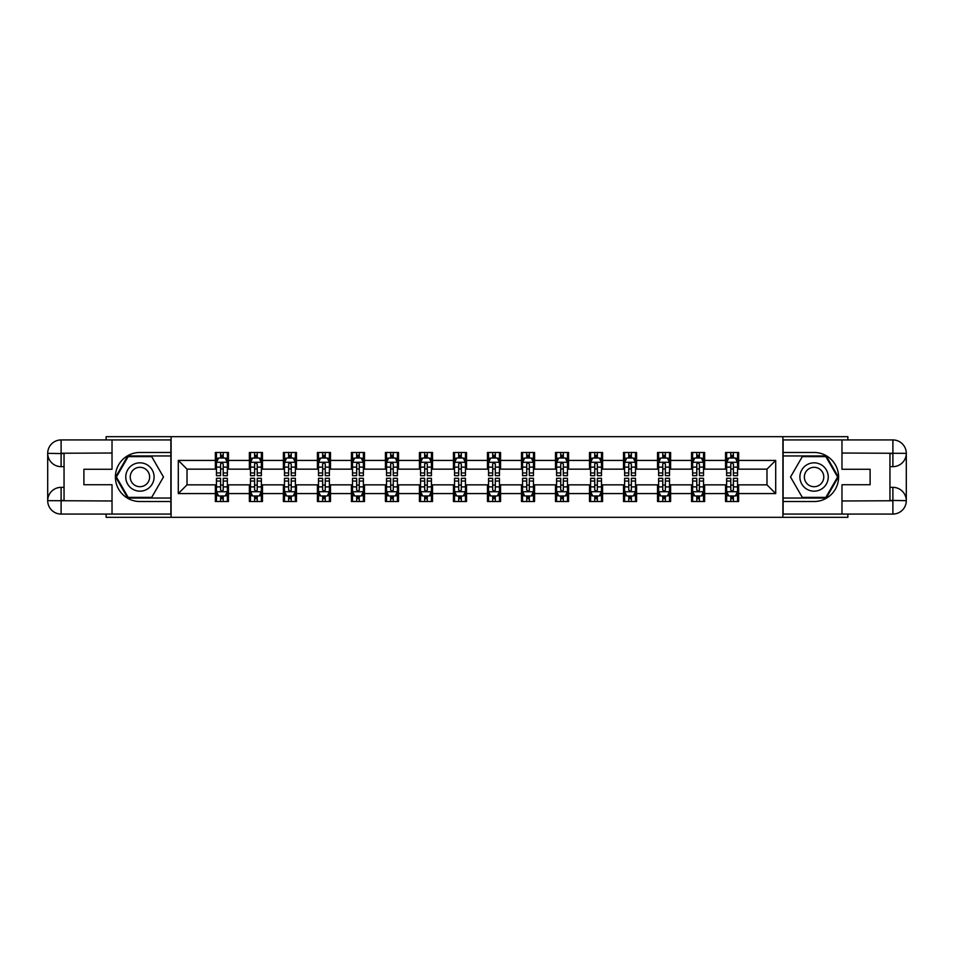 <?xml version="1.0" encoding="UTF-8"?>
<svg xmlns="http://www.w3.org/2000/svg" width="954" height="954" viewBox="0 0 954 954"><rect width="100%" height="100%" fill="white"/><g stroke="black" fill="none" stroke-linecap="round" stroke-linejoin="round"><path stroke-width="1.43" d="M106.132 514.063L106.132 517.33L847.867 517.33L847.867 514.063M847.867 439.937L847.867 436.67L782.9 436.67L782.9 517.33M782.9 436.67L106.132 436.67L106.132 439.937M171.1 517.33L171.1 436.67M738.634 460.424L738.634 452.47L725.553 452.47L725.553 460.424L704.624 460.424L704.624 452.47L691.543 452.47L691.543 460.424L670.614 460.424L670.614 452.47L657.533 452.47L657.533 460.424L636.592 460.424L636.592 452.47L623.511 452.47L623.511 460.424L602.582 460.424L602.582 452.47L589.5 452.47L589.5 460.424L568.572 460.424L568.572 452.47L555.49 452.47L555.49 460.424L534.562 460.424L534.562 452.47L521.48 452.47L521.48 460.424L500.552 460.424L500.552 452.47L487.47 452.47L487.47 460.424L466.53 460.424L466.53 452.47L453.448 452.47L453.448 460.424L432.52 460.424L432.52 452.47L419.438 452.47L419.438 460.424L398.51 460.424L398.51 452.47L385.428 452.47L385.428 460.424L364.5 460.424L364.5 452.47L351.418 452.47L351.418 460.424L330.489 460.424L330.489 452.47L317.408 452.47L317.408 460.424L296.467 460.424L296.467 452.47L283.386 452.47L283.386 460.424L262.457 460.424L262.457 452.47L249.376 452.47L249.376 460.424L228.447 460.424L228.447 452.47L215.365 452.47L215.365 460.424L178.303 460.424L178.303 493.576L187.02 484.847L215.365 484.847L215.365 501.53L228.447 501.53L228.447 484.847L249.376 484.847L249.376 501.53L262.457 501.53L262.457 484.847L283.386 484.847L283.386 501.53L296.467 501.53L296.467 484.847L317.408 484.847L317.408 501.53L330.489 501.53L330.489 484.847L351.418 484.847L351.418 501.53L364.5 501.53L364.5 484.847L385.428 484.847L385.428 501.53L398.51 501.53L398.51 484.847L419.438 484.847L419.438 501.53L432.52 501.53L432.52 484.847L453.448 484.847L453.448 501.53L466.53 501.53L466.53 484.847L487.47 484.847L487.47 501.53L500.552 501.53L500.552 484.847L521.48 484.847L521.48 501.53L534.562 501.53L534.562 484.847L555.49 484.847L555.49 501.53L568.572 501.53L568.572 484.847L589.5 484.847L589.5 501.53L602.582 501.53L602.582 484.847L623.511 484.847L623.511 501.53L636.592 501.53L636.592 484.847L657.533 484.847L657.533 501.53L670.614 501.53L670.614 484.847L691.543 484.847L691.543 501.53L704.624 501.53L704.624 484.847L725.553 484.847L725.553 501.53L738.634 501.53L738.634 484.847L766.98 484.847L766.98 469.153L738.634 469.153L738.634 460.424L775.697 460.424L775.697 493.576L738.634 493.576M725.553 493.576L704.624 493.576M691.543 493.576L670.614 493.576M657.533 493.576L636.592 493.576M623.511 493.576L602.582 493.576M589.5 493.576L568.572 493.576M555.49 493.576L534.562 493.576M521.48 493.576L500.552 493.576M487.47 493.576L466.53 493.576M453.448 493.576L432.52 493.576M419.438 493.576L398.51 493.576M385.428 493.576L364.5 493.576M351.418 493.576L330.489 493.576M317.408 493.576L296.467 493.576M283.386 493.576L262.457 493.576M249.376 493.576L228.447 493.576M215.365 493.576L178.303 493.576M725.553 460.424L725.553 469.153L704.624 469.153L704.624 460.424M691.543 460.424L691.543 469.153L670.614 469.153L670.614 460.424M657.533 460.424L657.533 469.153L636.592 469.153L636.592 460.424M623.511 460.424L623.511 469.153L602.582 469.153L602.582 460.424M589.5 460.424L589.5 469.153L568.572 469.153L568.572 460.424M555.49 460.424L555.49 469.153L534.562 469.153L534.562 460.424M521.48 460.424L521.48 469.153L500.552 469.153L500.552 460.424M487.47 460.424L487.47 469.153L466.53 469.153L466.53 460.424M453.448 460.424L453.448 469.153L432.52 469.153L432.52 460.424M419.438 460.424L419.438 469.153L398.51 469.153L398.51 460.424M385.428 460.424L385.428 469.153L364.5 469.153L364.5 460.424M351.418 460.424L351.418 469.153L330.489 469.153L330.489 460.424M317.408 460.424L317.408 469.153L296.467 469.153L296.467 460.424M283.386 460.424L283.386 469.153L262.457 469.153L262.457 460.424M249.376 460.424L249.376 469.153L228.447 469.153L228.447 460.424M215.365 460.424L215.365 469.153L187.02 469.153L178.303 460.424M187.02 469.153L187.02 484.847M775.697 493.576L766.98 484.847M766.98 469.153L775.697 460.424M215.365 457.92L216.451 457.92M220.601 457.92L223.212 457.92M227.362 457.92L228.447 457.92M215.365 468.939L216.451 468.939M220.601 468.939L223.212 468.939M227.362 468.939L228.447 468.939M215.365 485.061L216.451 485.061M220.601 485.061L223.212 485.061M227.362 485.061L228.447 485.061M215.365 496.08L216.451 496.08M220.601 496.08L223.212 496.08M227.362 496.08L228.447 496.08M249.376 485.061L250.473 485.061M254.611 485.061L257.222 485.061M261.372 485.061L262.457 485.061M249.376 496.08L250.473 496.08M254.611 496.08L257.222 496.08M261.372 496.08L262.457 496.08M249.376 457.92L250.473 457.92M254.611 457.92L257.222 457.92M261.372 457.92L262.457 457.92M249.376 468.939L250.473 468.939M254.611 468.939L257.222 468.939M261.372 468.939L262.457 468.939M283.386 485.061L284.483 485.061M288.621 485.061L291.244 485.061M295.382 485.061L296.467 485.061M283.386 496.08L284.483 496.08M288.621 496.08L291.244 496.08M295.382 496.08L296.467 496.08M283.386 457.92L284.483 457.92M288.621 457.92L291.244 457.92M295.382 457.92L296.467 457.92M283.386 468.939L284.483 468.939M288.621 468.939L291.244 468.939M295.382 468.939L296.467 468.939M317.408 485.061L318.493 485.061M322.631 485.061L325.254 485.061M329.392 485.061L330.489 485.061M317.408 496.08L318.493 496.08M322.631 496.08L325.254 496.08M329.392 496.08L330.489 496.08M317.408 457.92L318.493 457.92M322.631 457.92L325.254 457.92M329.392 457.92L330.489 457.92M317.408 468.939L318.493 468.939M322.631 468.939L325.254 468.939M329.392 468.939L330.489 468.939M351.418 485.061L352.503 485.061M356.653 485.061L359.264 485.061M363.402 485.061L364.5 485.061M351.418 496.08L352.503 496.08M356.653 496.08L359.264 496.08M363.402 496.08L364.5 496.08M351.418 457.92L352.503 457.92M356.653 457.92L359.264 457.92M363.402 457.92L364.5 457.92M351.418 468.939L352.503 468.939M356.653 468.939L359.264 468.939M363.402 468.939L364.5 468.939M385.428 485.061L386.513 485.061M390.663 485.061L393.275 485.061M397.424 485.061L398.51 485.061M385.428 496.08L386.513 496.08M390.663 496.08L393.275 496.08M397.424 496.08L398.51 496.08M385.428 457.92L386.513 457.92M390.663 457.92L393.275 457.92M397.424 457.92L398.51 457.92M385.428 468.939L386.513 468.939M390.663 468.939L393.275 468.939M397.424 468.939L398.51 468.939M419.438 485.061L420.535 485.061M424.673 485.061L427.285 485.061M431.435 485.061L432.52 485.061M419.438 496.08L420.535 496.08M424.673 496.08L427.285 496.08M431.435 496.08L432.52 496.08M419.438 457.92L420.535 457.92M424.673 457.92L427.285 457.92M431.435 457.92L432.52 457.92M419.438 468.939L420.535 468.939M424.673 468.939L427.285 468.939M431.435 468.939L432.52 468.939M453.448 485.061L454.545 485.061M458.683 485.061L461.307 485.061M465.445 485.061L466.53 485.061M453.448 496.08L454.545 496.08M458.683 496.08L461.307 496.08M465.445 496.08L466.53 496.08M453.448 457.92L454.545 457.92M458.683 457.92L461.307 457.92M465.445 457.92L466.53 457.92M453.448 468.939L454.545 468.939M458.683 468.939L461.307 468.939M465.445 468.939L466.53 468.939M487.47 485.061L488.555 485.061M492.693 485.061L495.317 485.061M499.455 485.061L500.552 485.061M487.47 496.08L488.555 496.08M492.693 496.08L495.317 496.08M499.455 496.08L500.552 496.08M487.47 457.92L488.555 457.92M492.693 457.92L495.317 457.92M499.455 457.92L500.552 457.92M487.47 468.939L488.555 468.939M492.693 468.939L495.317 468.939M499.455 468.939L500.552 468.939M521.48 485.061L522.565 485.061M526.715 485.061L529.327 485.061M533.465 485.061L534.562 485.061M521.48 496.08L522.565 496.08M526.715 496.08L529.327 496.08M533.465 496.08L534.562 496.08M521.48 457.92L522.565 457.92M526.715 457.92L529.327 457.92M533.465 457.92L534.562 457.92M521.48 468.939L522.565 468.939M526.715 468.939L529.327 468.939M533.465 468.939L534.562 468.939M555.49 485.061L556.576 485.061M560.725 485.061L563.337 485.061M567.487 485.061L568.572 485.061M555.49 496.08L556.576 496.08M560.725 496.08L563.337 496.08M567.487 496.08L568.572 496.08M555.49 457.92L556.576 457.92M560.725 457.92L563.337 457.92M567.487 457.92L568.572 457.92M555.49 468.939L556.576 468.939M560.725 468.939L563.337 468.939M567.487 468.939L568.572 468.939M589.5 485.061L590.598 485.061M594.736 485.061L597.347 485.061M601.497 485.061L602.582 485.061M589.5 496.08L590.598 496.08M594.736 496.08L597.347 496.08M601.497 496.08L602.582 496.08M589.5 457.92L590.598 457.92M594.736 457.92L597.347 457.92M601.497 457.92L602.582 457.92M589.5 468.939L590.598 468.939M594.736 468.939L597.347 468.939M601.497 468.939L602.582 468.939M623.511 485.061L624.608 485.061M628.746 485.061L631.369 485.061M635.507 485.061L636.592 485.061M623.511 496.08L624.608 496.08M628.746 496.08L631.369 496.08M635.507 496.08L636.592 496.08M623.511 457.92L624.608 457.92M628.746 457.92L631.369 457.92M635.507 457.92L636.592 457.92M623.511 468.939L624.608 468.939M628.746 468.939L631.369 468.939M635.507 468.939L636.592 468.939M657.533 485.061L658.618 485.061M662.756 485.061L665.379 485.061M669.517 485.061L670.614 485.061M657.533 496.08L658.618 496.08M662.756 496.08L665.379 496.08M669.517 496.08L670.614 496.08M657.533 457.92L658.618 457.92M662.756 457.92L665.379 457.92M669.517 457.92L670.614 457.92M657.533 468.939L658.618 468.939M662.756 468.939L665.379 468.939M669.517 468.939L670.614 468.939M691.543 485.061L692.628 485.061M696.778 485.061L699.389 485.061M703.527 485.061L704.624 485.061M691.543 496.08L692.628 496.08M696.778 496.08L699.389 496.08M703.527 496.08L704.624 496.08M691.543 457.92L692.628 457.92M696.778 457.92L699.389 457.92M703.527 457.92L704.624 457.92M691.543 468.939L692.628 468.939M696.778 468.939L699.389 468.939M703.527 468.939L704.624 468.939M725.553 485.061L726.638 485.061M730.788 485.061L733.399 485.061M737.549 485.061L738.634 485.061M725.553 496.08L726.638 496.08M730.788 496.08L733.399 496.08M737.549 496.08L738.634 496.08M725.553 457.92L726.638 457.92M730.788 457.92L733.399 457.92M737.549 457.92L738.634 457.92M725.553 468.939L726.638 468.939M730.788 468.939L733.399 468.939M737.549 468.939L738.634 468.939M223.212 455.308L220.601 455.308M227.362 472.957L223.212 472.957L223.212 475.688L227.362 475.688L227.362 462.392L225.18 458.027L218.633 458.027L216.451 462.392L216.451 475.688L220.601 475.688L220.601 472.957L216.451 472.957M216.451 462.392L216.451 452.47M227.362 462.392L227.362 452.47M220.601 458.027L220.601 452.47M223.212 452.47L223.212 458.027M223.212 472.957L223.212 464.026L221.769 462.726L220.612 463.847L220.601 472.957M220.601 498.692L223.212 498.692M216.451 481.043L220.601 481.043L220.601 478.312L216.451 478.312L216.451 491.608L218.633 495.973L225.18 495.973L227.362 491.608L227.362 478.312L223.212 478.312L223.212 481.043L227.362 481.043M227.362 491.608L227.362 501.53M216.451 491.608L216.451 501.53M223.212 495.973L223.212 501.53M220.601 501.53L220.601 495.973M220.601 481.043L220.601 489.974L222.043 491.274L223.2 490.153L223.212 481.043M147.011 464.729A14.167 14.167 0 0 0 127.657 469.917A14.167 14.167 0 0 0 132.844 489.271A14.167 14.167 0 0 0 152.199 484.083A14.167 14.167 0 0 0 147.011 464.729M144.781 468.593A9.707 9.707 0 0 0 131.521 472.147A9.707 9.707 0 0 0 135.074 485.407A9.707 9.707 0 0 0 148.323 481.853A9.707 9.707 0 0 0 144.781 468.593M151.698 497.38L128.158 497.38L116.388 477L128.158 456.62L151.698 456.62L163.468 477L151.698 497.38M821.155 464.729A14.167 14.167 0 0 0 801.801 469.917A14.167 14.167 0 0 0 806.989 489.271A14.167 14.167 0 0 0 826.343 484.083A14.167 14.167 0 0 0 821.155 464.729M818.926 468.593A9.707 9.707 0 0 0 805.677 472.147A9.707 9.707 0 0 0 809.219 485.407A9.707 9.707 0 0 0 822.479 481.853A9.707 9.707 0 0 0 818.926 468.593M825.842 497.38L802.302 497.38L790.532 477L802.302 456.62L825.842 456.62L837.612 477L825.842 497.38M64.049 466.649L61.104 466.649A13.404 13.404 0 0 1 47.7 453.341A13.404 13.404 0 0 1 61.104 439.937L170.885 439.937L170.885 452.47L139.928 452.47A24.53 24.53 0 0 0 115.398 477A24.53 24.53 0 0 0 139.928 501.53L170.885 501.53L170.885 514.063L61.104 514.063A13.404 13.404 0 0 1 47.7 500.659A13.404 13.404 0 0 1 61.104 487.351L64.049 487.351M170.885 501.53L170.885 452.47M112.023 439.937L112.023 469.261L83.892 469.261L83.892 484.739L112.023 484.739L112.023 514.063M61.104 466.649A13.404 13.404 0 0 1 47.7 453.341L61.104 453.567L61.104 466.649A13.404 13.404 0 0 1 47.7 453.341L47.7 500.659L112.023 500.981M61.104 500.981L61.104 514.063A13.404 13.404 0 0 1 47.7 500.659A13.404 13.404 0 0 1 61.104 487.351L61.104 500.433L64.049 500.433L64.049 453.567L61.104 453.567M170.885 455.964L127.776 455.964L115.637 477L127.776 498.036L170.885 498.036M889.951 487.351L892.896 487.351A13.404 13.404 0 0 1 906.3 500.659A13.404 13.404 0 0 1 892.896 514.063L783.115 514.063L783.115 501.53L814.072 501.53A24.53 24.53 0 0 0 838.602 477A24.53 24.53 0 0 0 814.072 452.47L783.115 452.47L783.115 439.937L892.896 439.937A13.404 13.404 0 0 1 906.3 453.341A13.404 13.404 0 0 1 892.896 466.649L889.951 466.649M783.115 452.47L783.115 501.53M841.977 514.063L841.977 484.739L870.108 484.739L870.108 469.261L841.977 469.261L841.977 439.937M892.896 487.351A13.404 13.404 0 0 1 906.3 500.659L892.896 500.433L892.896 487.351A13.404 13.404 0 0 1 906.3 500.659L906.3 453.341L841.977 453.019M892.896 453.019L892.896 439.937A13.404 13.404 0 0 1 906.3 453.341A13.404 13.404 0 0 1 892.896 466.649L892.896 453.567L889.951 453.567L889.951 500.433L892.896 500.433M783.115 498.036L826.224 498.036L838.363 477L826.224 455.964L783.115 455.964M257.222 455.308L254.611 455.308M261.372 472.957L257.222 472.957L257.222 475.688L261.372 475.688L261.372 462.392L259.19 458.027L252.643 458.027L250.473 462.392L250.473 475.688L254.611 475.688L254.611 472.957L250.473 472.957M250.473 462.392L250.473 452.47M261.372 462.392L261.372 452.47M254.611 458.027L254.611 452.47M257.222 452.47L257.222 458.027M257.222 472.957L257.222 464.026L255.779 462.726L254.623 463.847L254.611 472.957M291.244 455.308L288.621 455.308M295.382 472.957L291.244 472.957L291.244 475.688L295.382 475.688L295.382 462.392L293.2 458.027L286.665 458.027L284.483 462.392L284.483 475.688L288.621 475.688L288.621 472.957L284.483 472.957M284.483 462.392L284.483 452.47M295.382 462.392L295.382 452.47M288.621 458.027L288.621 452.47M291.244 452.47L291.244 458.027M291.244 472.957L291.244 464.026L289.789 462.726L288.633 463.847L288.621 472.957M254.611 498.692L257.222 498.692M250.473 481.043L254.611 481.043L254.611 478.312L250.473 478.312L250.473 491.608L252.643 495.973L259.19 495.973L261.372 491.608L261.372 478.312L257.222 478.312L257.222 481.043L261.372 481.043M261.372 491.608L261.372 501.53M250.473 491.608L250.473 501.53M257.222 495.973L257.222 501.53M254.611 501.53L254.611 495.973M254.611 481.043L254.611 489.974L256.054 491.274L257.21 490.153L257.222 481.043M288.621 498.692L291.244 498.692M284.483 481.043L288.621 481.043L288.621 478.312L284.483 478.312L284.483 491.608L286.665 495.973L293.2 495.973L295.382 491.608L295.382 478.312L291.244 478.312L291.244 481.043L295.382 481.043M295.382 491.608L295.382 501.53M284.483 491.608L284.483 501.53M291.244 495.973L291.244 501.53M288.621 501.53L288.621 495.973M288.621 481.043L288.621 489.974L290.064 491.274L291.232 490.153L291.244 481.043M325.254 455.308L322.631 455.308M329.392 472.957L325.254 472.957L325.254 475.688L329.392 475.688L329.392 462.392L327.21 458.027L320.675 458.027L318.493 462.392L318.493 475.688L322.631 475.688L322.631 472.957L318.493 472.957M318.493 462.392L318.493 452.47M329.392 462.392L329.392 452.47M322.631 458.027L322.631 452.47M325.254 452.47L325.254 458.027M325.254 472.957L325.254 464.026L323.811 462.726L322.643 463.847L322.631 472.957M359.264 455.308L356.653 455.308M363.402 472.957L359.264 472.957L359.264 475.688L363.402 475.688L363.402 462.392L361.232 458.027L354.685 458.027L352.503 462.392L352.503 475.688L356.653 475.688L356.653 472.957L352.503 472.957M352.503 462.392L352.503 452.47M363.402 462.392L363.402 452.47M356.653 458.027L356.653 452.47M359.264 452.47L359.264 458.027M359.264 472.957L359.264 464.026L357.822 462.726L356.665 463.847L356.653 472.957M393.275 455.308L390.663 455.308M397.424 472.957L393.275 472.957L393.275 475.688L397.424 475.688L397.424 462.392L395.242 458.027L388.695 458.027L386.513 462.392L386.513 475.688L390.663 475.688L390.663 472.957L386.513 472.957M386.513 462.392L386.513 452.47M397.424 462.392L397.424 452.47M390.663 458.027L390.663 452.47M393.275 452.47L393.275 458.027M393.275 472.957L393.275 464.026L391.832 462.726L390.675 463.847L390.663 472.957M322.631 498.692L325.254 498.692M318.493 481.043L322.631 481.043L322.631 478.312L318.493 478.312L318.493 491.608L320.675 495.973L327.21 495.973L329.392 491.608L329.392 478.312L325.254 478.312L325.254 481.043L329.392 481.043M329.392 491.608L329.392 501.53M318.493 491.608L318.493 501.53M325.254 495.973L325.254 501.53M322.631 501.53L322.631 495.973M322.631 481.043L322.631 489.974L324.086 491.274L325.242 490.153L325.254 481.043M356.653 498.692L359.264 498.692M352.503 481.043L356.653 481.043L356.653 478.312L352.503 478.312L352.503 491.608L354.685 495.973L361.232 495.973L363.402 491.608L363.402 478.312L359.264 478.312L359.264 481.043L363.402 481.043M363.402 491.608L363.402 501.53M352.503 491.608L352.503 501.53M359.264 495.973L359.264 501.53M356.653 501.53L356.653 495.973M356.653 481.043L356.653 489.974L358.096 491.274L359.253 490.153L359.264 481.043M390.663 498.692L393.275 498.692M386.513 481.043L390.663 481.043L390.663 478.312L386.513 478.312L386.513 491.608L388.695 495.973L395.242 495.973L397.424 491.608L397.424 478.312L393.275 478.312L393.275 481.043L397.424 481.043M397.424 491.608L397.424 501.53M386.513 491.608L386.513 501.53M393.275 495.973L393.275 501.53M390.663 501.53L390.663 495.973M390.663 481.043L390.663 489.974L392.106 491.274L393.263 490.153L393.275 481.043M427.285 455.308L424.673 455.308M431.435 472.957L427.285 472.957L427.285 475.688L431.435 475.688L431.435 462.392L429.252 458.027L422.705 458.027L420.535 462.392L420.535 475.688L424.673 475.688L424.673 472.957L420.535 472.957M420.535 462.392L420.535 452.47M431.435 462.392L431.435 452.47M424.673 458.027L424.673 452.47M427.285 452.47L427.285 458.027M427.285 472.957L427.285 464.026L425.842 462.726L424.685 463.847L424.673 472.957M424.673 498.692L427.285 498.692M420.535 481.043L424.673 481.043L424.673 478.312L420.535 478.312L420.535 491.608L422.705 495.973L429.252 495.973L431.435 491.608L431.435 478.312L427.285 478.312L427.285 481.043L431.435 481.043M431.435 491.608L431.435 501.53M420.535 491.608L420.535 501.53M427.285 495.973L427.285 501.53M424.673 501.53L424.673 495.973M424.673 481.043L424.673 489.974L426.116 491.274L427.273 490.153L427.285 481.043M461.307 455.308L458.683 455.308M465.445 472.957L461.307 472.957L461.307 475.688L465.445 475.688L465.445 462.392L463.262 458.027L456.727 458.027L454.545 462.392L454.545 475.688L458.683 475.688L458.683 472.957L454.545 472.957M454.545 462.392L454.545 452.47M465.445 462.392L465.445 452.47M458.683 458.027L458.683 452.47M461.307 452.47L461.307 458.027M461.307 472.957L461.307 464.026L459.852 462.726L458.695 463.847L458.683 472.957M458.683 498.692L461.307 498.692M454.545 481.043L458.683 481.043L458.683 478.312L454.545 478.312L454.545 491.608L456.727 495.973L463.262 495.973L465.445 491.608L465.445 478.312L461.307 478.312L461.307 481.043L465.445 481.043M465.445 491.608L465.445 501.53M454.545 491.608L454.545 501.53M461.307 495.973L461.307 501.53M458.683 501.53L458.683 495.973M458.683 481.043L458.683 489.974L460.126 491.274L461.295 490.153L461.307 481.043M495.317 455.308L492.693 455.308M499.455 472.957L495.317 472.957L495.317 475.688L499.455 475.688L499.455 462.392L497.272 458.027L490.738 458.027L488.555 462.392L488.555 475.688L492.693 475.688L492.693 472.957L488.555 472.957M488.555 462.392L488.555 452.47M499.455 462.392L499.455 452.47M492.693 458.027L492.693 452.47M495.317 452.47L495.317 458.027M495.317 472.957L495.317 464.026L493.874 462.726L492.705 463.847L492.693 472.957M492.693 498.692L495.317 498.692M488.555 481.043L492.693 481.043L492.693 478.312L488.555 478.312L488.555 491.608L490.738 495.973L497.272 495.973L499.455 491.608L499.455 478.312L495.317 478.312L495.317 481.043L499.455 481.043M499.455 491.608L499.455 501.53M488.555 491.608L488.555 501.53M495.317 495.973L495.317 501.53M492.693 501.53L492.693 495.973M492.693 481.043L492.693 489.974L494.148 491.274L495.305 490.153L495.317 481.043M529.327 455.308L526.715 455.308M533.465 472.957L529.327 472.957L529.327 475.688L533.465 475.688L533.465 462.392L531.295 458.027L524.748 458.027L522.565 462.392L522.565 475.688L526.715 475.688L526.715 472.957L522.565 472.957M522.565 462.392L522.565 452.47M533.465 462.392L533.465 452.47M526.715 458.027L526.715 452.47M529.327 452.47L529.327 458.027M529.327 472.957L529.327 464.026L527.884 462.726L526.727 463.847L526.715 472.957M526.715 498.692L529.327 498.692M522.565 481.043L526.715 481.043L526.715 478.312L522.565 478.312L522.565 491.608L524.748 495.973L531.295 495.973L533.465 491.608L533.465 478.312L529.327 478.312L529.327 481.043L533.465 481.043M533.465 491.608L533.465 501.53M522.565 491.608L522.565 501.53M529.327 495.973L529.327 501.53M526.715 501.53L526.715 495.973M526.715 481.043L526.715 489.974L528.158 491.274L529.315 490.153L529.327 481.043M563.337 455.308L560.725 455.308M567.487 472.957L563.337 472.957L563.337 475.688L567.487 475.688L567.487 462.392L565.305 458.027L558.758 458.027L556.576 462.392L556.576 475.688L560.725 475.688L560.725 472.957L556.576 472.957M556.576 462.392L556.576 452.47M567.487 462.392L567.487 452.47M560.725 458.027L560.725 452.47M563.337 452.47L563.337 458.027M563.337 472.957L563.337 464.026L561.894 462.726L560.737 463.847L560.725 472.957M560.725 498.692L563.337 498.692M556.576 481.043L560.725 481.043L560.725 478.312L556.576 478.312L556.576 491.608L558.758 495.973L565.305 495.973L567.487 491.608L567.487 478.312L563.337 478.312L563.337 481.043L567.487 481.043M567.487 491.608L567.487 501.53M556.576 491.608L556.576 501.53M563.337 495.973L563.337 501.53M560.725 501.53L560.725 495.973M560.725 481.043L560.725 489.974L562.168 491.274L563.325 490.153L563.337 481.043M597.347 455.308L594.736 455.308M601.497 472.957L597.347 472.957L597.347 475.688L601.497 475.688L601.497 462.392L599.315 458.027L592.768 458.027L590.598 462.392L590.598 475.688L594.736 475.688L594.736 472.957L590.598 472.957M590.598 462.392L590.598 452.47M601.497 462.392L601.497 452.47M594.736 458.027L594.736 452.47M597.347 452.47L597.347 458.027M597.347 472.957L597.347 464.026L595.904 462.726L594.747 463.847L594.736 472.957M594.736 498.692L597.347 498.692M590.598 481.043L594.736 481.043L594.736 478.312L590.598 478.312L590.598 491.608L592.768 495.973L599.315 495.973L601.497 491.608L601.497 478.312L597.347 478.312L597.347 481.043L601.497 481.043M601.497 491.608L601.497 501.53M590.598 491.608L590.598 501.53M597.347 495.973L597.347 501.53M594.736 501.53L594.736 495.973M594.736 481.043L594.736 489.974L596.178 491.274L597.335 490.153L597.347 481.043M631.369 455.308L628.746 455.308M635.507 472.957L631.369 472.957L631.369 475.688L635.507 475.688L635.507 462.392L633.325 458.027L626.79 458.027L624.608 462.392L624.608 475.688L628.746 475.688L628.746 472.957L624.608 472.957M624.608 462.392L624.608 452.47M635.507 462.392L635.507 452.47M628.746 458.027L628.746 452.47M631.369 452.47L631.369 458.027M631.369 472.957L631.369 464.026L629.914 462.726L628.758 463.847L628.746 472.957M628.746 498.692L631.369 498.692M624.608 481.043L628.746 481.043L628.746 478.312L624.608 478.312L624.608 491.608L626.79 495.973L633.325 495.973L635.507 491.608L635.507 478.312L631.369 478.312L631.369 481.043L635.507 481.043M635.507 491.608L635.507 501.53M624.608 491.608L624.608 501.53M631.369 495.973L631.369 501.53M628.746 501.53L628.746 495.973M628.746 481.043L628.746 489.974L630.189 491.274L631.357 490.153L631.369 481.043M665.379 455.308L662.756 455.308M669.517 472.957L665.379 472.957L665.379 475.688L669.517 475.688L669.517 462.392L667.335 458.027L660.8 458.027L658.618 462.392L658.618 475.688L662.756 475.688L662.756 472.957L658.618 472.957M658.618 462.392L658.618 452.47M669.517 462.392L669.517 452.47M662.756 458.027L662.756 452.47M665.379 452.47L665.379 458.027M665.379 472.957L665.379 464.026L663.936 462.726L662.768 463.847L662.756 472.957M662.756 498.692L665.379 498.692M658.618 481.043L662.756 481.043L662.756 478.312L658.618 478.312L658.618 491.608L660.8 495.973L667.335 495.973L669.517 491.608L669.517 478.312L665.379 478.312L665.379 481.043L669.517 481.043M669.517 491.608L669.517 501.53M658.618 491.608L658.618 501.53M665.379 495.973L665.379 501.53M662.756 501.53L662.756 495.973M662.756 481.043L662.756 489.974L664.211 491.274L665.367 490.153L665.379 481.043M699.389 455.308L696.778 455.308M703.527 472.957L699.389 472.957L699.389 475.688L703.527 475.688L703.527 462.392L701.357 458.027L694.81 458.027L692.628 462.392L692.628 475.688L696.778 475.688L696.778 472.957L692.628 472.957M692.628 462.392L692.628 452.47M703.527 462.392L703.527 452.47M696.778 458.027L696.778 452.47M699.389 452.47L699.389 458.027M699.389 472.957L699.389 464.026L697.946 462.726L696.79 463.847L696.778 472.957M696.778 498.692L699.389 498.692M692.628 481.043L696.778 481.043L696.778 478.312L692.628 478.312L692.628 491.608L694.81 495.973L701.357 495.973L703.527 491.608L703.527 478.312L699.389 478.312L699.389 481.043L703.527 481.043M703.527 491.608L703.527 501.53M692.628 491.608L692.628 501.53M699.389 495.973L699.389 501.53M696.778 501.53L696.778 495.973M696.778 481.043L696.778 489.974L698.221 491.274L699.377 490.153L699.389 481.043M733.399 455.308L730.788 455.308M737.549 472.957L733.399 472.957L733.399 475.688L737.549 475.688L737.549 462.392L735.367 458.027L728.82 458.027L726.638 462.392L726.638 475.688L730.788 475.688L730.788 472.957L726.638 472.957M726.638 462.392L726.638 452.47M737.549 462.392L737.549 452.47M730.788 458.027L730.788 452.47M733.399 452.47L733.399 458.027M733.399 472.957L733.399 464.026L731.956 462.726L730.8 463.847L730.788 472.957M730.788 498.692L733.399 498.692M726.638 481.043L730.788 481.043L730.788 478.312L726.638 478.312L726.638 491.608L728.82 495.973L735.367 495.973L737.549 491.608L737.549 478.312L733.399 478.312L733.399 481.043L737.549 481.043M737.549 491.608L737.549 501.53M726.638 491.608L726.638 501.53M733.399 495.973L733.399 501.53M730.788 501.53L730.788 495.973M730.788 481.043L730.788 489.974L732.231 491.274L733.387 490.153L733.399 481.043M227.302 462.285L216.51 462.285M216.451 458.29L218.502 458.29M225.311 458.29L227.362 458.29M220.601 467.114L216.451 467.114M227.362 467.114L223.212 467.114M223.212 456.692L220.601 456.692M216.51 491.715L227.302 491.715M227.362 495.71L225.311 495.71M218.502 495.71L216.451 495.71M223.212 486.886L227.362 486.886M216.451 486.886L220.601 486.886M220.601 497.308L223.212 497.308M112.023 453.019L60.794 453.245M47.7 500.659A13.404 13.404 0 0 1 61.104 487.351M47.7 453.341A13.404 13.404 0 0 1 61.104 439.937L61.104 453.019M841.977 500.981L893.206 500.755M906.3 453.341A13.404 13.404 0 0 1 892.896 466.649M906.3 500.659A13.404 13.404 0 0 1 892.896 514.063L892.896 500.981M261.313 462.285L250.52 462.285M250.473 458.29L252.512 458.29M259.321 458.29L261.372 458.29M254.611 467.114L250.473 467.114M261.372 467.114L257.222 467.114M257.222 456.692L254.611 456.692M295.323 462.285L284.53 462.285M284.483 458.29L286.534 458.29M293.331 458.29L295.382 458.29M288.621 467.114L284.483 467.114M295.382 467.114L291.244 467.114M291.244 456.692L288.621 456.692M250.52 491.715L261.313 491.715M261.372 495.71L259.321 495.71M252.512 495.71L250.473 495.71M257.222 486.886L261.372 486.886M250.473 486.886L254.611 486.886M254.611 497.308L257.222 497.308M284.53 491.715L295.323 491.715M295.382 495.71L293.331 495.71M286.534 495.71L284.483 495.71M291.244 486.886L295.382 486.886M284.483 486.886L288.621 486.886M288.621 497.308L291.244 497.308M329.345 462.285L318.553 462.285M318.493 458.29L320.544 458.29M327.341 458.29L329.392 458.29M322.631 467.114L318.493 467.114M329.392 467.114L325.254 467.114M325.254 456.692L322.631 456.692M363.355 462.285L352.563 462.285M352.503 458.29L354.554 458.29M361.351 458.29L363.402 458.29M356.653 467.114L352.503 467.114M363.402 467.114L359.264 467.114M359.264 456.692L356.653 456.692M397.365 462.285L386.573 462.285M386.513 458.29L388.564 458.29M395.373 458.29L397.424 458.29M390.663 467.114L386.513 467.114M397.424 467.114L393.275 467.114M393.275 456.692L390.663 456.692M318.553 491.715L329.345 491.715M329.392 495.71L327.341 495.71M320.544 495.71L318.493 495.71M325.254 486.886L329.392 486.886M318.493 486.886L322.631 486.886M322.631 497.308L325.254 497.308M352.563 491.715L363.355 491.715M363.402 495.71L361.351 495.71M354.554 495.71L352.503 495.71M359.264 486.886L363.402 486.886M352.503 486.886L356.653 486.886M356.653 497.308L359.264 497.308M386.573 491.715L397.365 491.715M397.424 495.71L395.373 495.71M388.564 495.71L386.513 495.71M393.275 486.886L397.424 486.886M386.513 486.886L390.663 486.886M390.663 497.308L393.275 497.308M431.375 462.285L420.583 462.285M420.535 458.29L422.574 458.29M429.383 458.29L431.435 458.29M424.673 467.114L420.535 467.114M431.435 467.114L427.285 467.114M427.285 456.692L424.673 456.692M420.583 491.715L431.375 491.715M431.435 495.71L429.383 495.71M422.574 495.71L420.535 495.71M427.285 486.886L431.435 486.886M420.535 486.886L424.673 486.886M424.673 497.308L427.285 497.308M465.385 462.285L454.593 462.285M454.545 458.29L456.596 458.29M463.394 458.29L465.445 458.29M458.683 467.114L454.545 467.114M465.445 467.114L461.307 467.114M461.307 456.692L458.683 456.692M454.593 491.715L465.385 491.715M465.445 495.71L463.394 495.71M456.596 495.71L454.545 495.71M461.307 486.886L465.445 486.886M454.545 486.886L458.683 486.886M458.683 497.308L461.307 497.308M499.407 462.285L488.615 462.285M488.555 458.29L490.606 458.29M497.404 458.29L499.455 458.29M492.693 467.114L488.555 467.114M499.455 467.114L495.317 467.114M495.317 456.692L492.693 456.692M488.615 491.715L499.407 491.715M499.455 495.71L497.404 495.71M490.606 495.71L488.555 495.71M495.317 486.886L499.455 486.886M488.555 486.886L492.693 486.886M492.693 497.308L495.317 497.308M533.417 462.285L522.625 462.285M522.565 458.29L524.617 458.29M531.426 458.29L533.465 458.29M526.715 467.114L522.565 467.114M533.465 467.114L529.327 467.114M529.327 456.692L526.715 456.692M522.625 491.715L533.417 491.715M533.465 495.71L531.426 495.71M524.617 495.71L522.565 495.71M529.327 486.886L533.465 486.886M522.565 486.886L526.715 486.886M526.715 497.308L529.327 497.308M567.427 462.285L556.635 462.285M556.576 458.29L558.627 458.29M565.436 458.29L567.487 458.29M560.725 467.114L556.576 467.114M567.487 467.114L563.337 467.114M563.337 456.692L560.725 456.692M556.635 491.715L567.427 491.715M567.487 495.71L565.436 495.71M558.627 495.71L556.576 495.71M563.337 486.886L567.487 486.886M556.576 486.886L560.725 486.886M560.725 497.308L563.337 497.308M601.437 462.285L590.645 462.285M590.598 458.29L592.649 458.29M599.446 458.29L601.497 458.29M594.736 467.114L590.598 467.114M601.497 467.114L597.347 467.114M597.347 456.692L594.736 456.692M590.645 491.715L601.437 491.715M601.497 495.71L599.446 495.71M592.649 495.71L590.598 495.71M597.347 486.886L601.497 486.886M590.598 486.886L594.736 486.886M594.736 497.308L597.347 497.308M635.447 462.285L624.655 462.285M624.608 458.29L626.659 458.29M633.456 458.29L635.507 458.29M628.746 467.114L624.608 467.114M635.507 467.114L631.369 467.114M631.369 456.692L628.746 456.692M624.655 491.715L635.447 491.715M635.507 495.71L633.456 495.71M626.659 495.71L624.608 495.71M631.369 486.886L635.507 486.886M624.608 486.886L628.746 486.886M628.746 497.308L631.369 497.308M669.469 462.285L658.677 462.285M658.618 458.29L660.669 458.29M667.466 458.29L669.517 458.29M662.756 467.114L658.618 467.114M669.517 467.114L665.379 467.114M665.379 456.692L662.756 456.692M658.677 491.715L669.469 491.715M669.517 495.71L667.466 495.71M660.669 495.71L658.618 495.71M665.379 486.886L669.517 486.886M658.618 486.886L662.756 486.886M662.756 497.308L665.379 497.308M703.48 462.285L692.687 462.285M692.628 458.29L694.679 458.29M701.488 458.29L703.527 458.29M696.778 467.114L692.628 467.114M703.527 467.114L699.389 467.114M699.389 456.692L696.778 456.692M692.687 491.715L703.48 491.715M703.527 495.71L701.488 495.71M694.679 495.71L692.628 495.71M699.389 486.886L703.527 486.886M692.628 486.886L696.778 486.886M696.778 497.308L699.389 497.308M737.49 462.285L726.698 462.285M726.638 458.29L728.689 458.29M735.498 458.29L737.549 458.29M730.788 467.114L726.638 467.114M737.549 467.114L733.399 467.114M733.399 456.692L730.788 456.692M726.698 491.715L737.49 491.715M737.549 495.71L735.498 495.71M728.689 495.71L726.638 495.71M733.399 486.886L737.549 486.886M726.638 486.886L730.788 486.886M730.788 497.308L733.399 497.308"/></g></svg>
